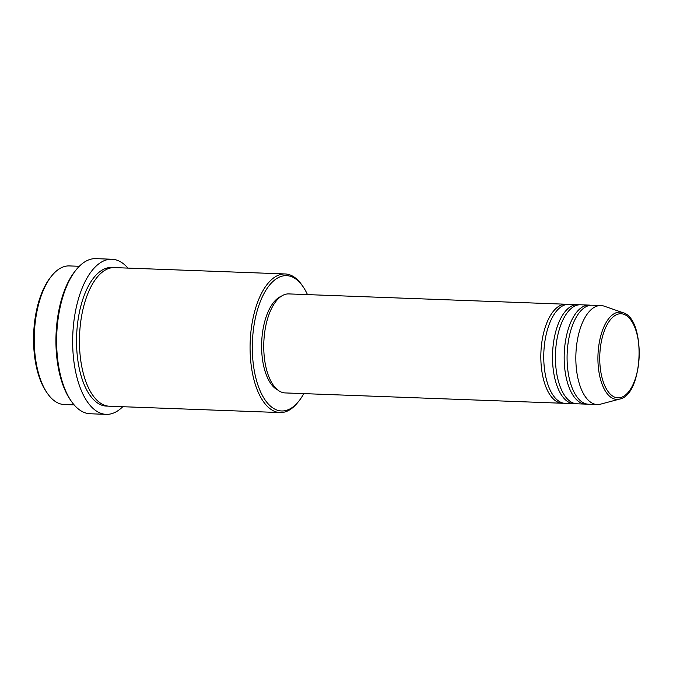 <?xml version="1.0" encoding="UTF-8"?>
<svg xmlns="http://www.w3.org/2000/svg" width="673" height="673" viewBox="0 0 673 673"><rect width="100%" height="100%" fill="white"/><g stroke="black" fill="none" stroke-linecap="round" stroke-linejoin="round"><path stroke-width="1.01" d="M563.688 403.194A49.541 23.185 -87.9 0 1 562.224 403.245A49.541 23.185 -87.9 0 1 560.533 403.043A49.541 23.185 -87.9 0 1 540.983 351.062A49.541 23.185 -87.9 0 1 565.909 304.23A49.541 23.185 -87.9 0 1 567.364 304.381M575.348 403.632A49.541 23.185 -87.9 0 1 573.892 403.674L565.135 403.354A49.541 23.185 -87.9 0 1 563.444 403.152A49.541 23.185 -87.9 0 1 543.902 351.171A49.541 23.185 -87.9 0 1 568.828 304.339L577.577 304.667A49.541 23.185 -87.9 0 1 579.032 304.819M573.892 403.674A49.541 23.185 -87.9 0 1 572.201 403.48A49.541 23.185 -87.9 0 1 552.651 351.499A49.541 23.185 -87.9 0 1 577.577 304.667M587.016 404.069A49.541 23.185 -87.9 0 1 585.552 404.111L576.803 403.783A49.541 23.185 -87.9 0 1 575.112 403.59A49.541 23.185 -87.9 0 1 555.57 351.6A49.541 23.185 -87.9 0 1 580.488 304.776L589.245 305.105A49.541 23.185 -87.9 0 1 590.701 305.256M585.552 404.111A49.541 23.185 -87.9 0 1 583.861 403.918A49.541 23.185 -87.9 0 1 564.319 351.929A49.541 23.185 -87.9 0 1 589.245 305.105M619.69 399.072L600.526 404.17A49.541 23.185 -87.9 0 1 597.22 404.549L588.471 404.221A49.541 23.185 -87.9 0 1 586.78 404.019A49.541 23.185 -87.9 0 1 567.23 352.038A49.541 23.185 -87.9 0 1 592.156 305.206L600.905 305.534A49.541 23.185 -87.9 0 1 602.604 305.727A49.541 23.185 -87.9 0 1 604.177 306.156L622.904 312.667C646.307 318.64 643.472 394.849 619.69 399.072A43.669 20.434 -87.9 0 1 615.282 399.232A43.669 20.434 -87.9 0 1 598.154 351.802A43.669 20.434 -87.9 0 1 621.515 312.289A43.669 20.434 -87.9 0 1 622.904 312.667M79.305 266.289L69.344 265.919A69.353 32.455 92.1 0 0 51.787 275.787A69.353 32.455 92.1 0 0 47.404 393.377A69.353 32.455 92.1 0 0 61.815 404.254A69.353 32.455 92.1 0 0 64.187 404.532L74.148 404.902M307.485 294.614A67.704 31.681 92.1 0 0 302.959 286.547A67.704 31.681 92.1 0 0 288.894 275.922A67.704 31.681 92.1 0 0 252.669 337.181A67.704 31.681 92.1 0 0 279.228 410.698A67.704 31.681 92.1 0 0 298.686 401.335A67.704 31.681 92.1 0 0 303.801 393.621M298.686 401.335L297.584 402.69A69.353 32.455 -87.9 0 1 280.027 412.566A69.353 32.455 -87.9 0 1 277.655 412.288A69.353 32.455 -87.9 0 1 250.289 339.512A69.353 32.455 -87.9 0 1 285.184 273.953A69.353 32.455 -87.9 0 1 287.548 274.231A69.353 32.455 -87.9 0 1 301.967 285.1L302.959 286.547M111.945 259.24L95.903 258.642A77.614 36.317 92.1 0 0 76.251 269.688A77.614 36.317 92.1 0 0 71.355 401.276A77.614 36.317 92.1 0 0 87.482 413.449A77.614 36.317 92.1 0 0 90.132 413.76L106.174 414.358A77.614 36.317 -87.9 0 1 103.524 414.046A77.614 36.317 -87.9 0 1 72.894 332.605A77.614 36.317 -87.9 0 1 111.945 259.24A77.614 36.317 -87.9 0 1 114.595 259.551A77.614 36.317 -87.9 0 1 127.929 268.098M280.027 412.566L109.396 406.214A69.353 32.455 -87.9 0 1 107.024 405.937A69.353 32.455 -87.9 0 1 79.658 333.16A69.353 32.455 -87.9 0 1 114.553 267.602L285.184 273.953M562.224 403.245L285.133 392.923A49.541 23.185 -87.9 0 1 283.442 392.729A49.541 23.185 -87.9 0 1 263.9 340.748A49.541 23.185 -87.9 0 1 288.818 293.916L565.909 304.23M122.764 406.711A77.614 36.317 -87.9 0 1 106.174 414.358M597.22 404.549A49.541 23.185 -87.9 0 1 595.529 404.347A49.541 23.185 -87.9 0 1 575.987 352.366A49.541 23.185 -87.9 0 1 600.905 305.534M47.404 393.377L46.412 391.938A67.704 31.681 -87.9 0 1 50.685 277.15L51.787 275.787M71.355 401.276L70.354 399.838A75.956 35.543 -87.9 0 1 75.149 271.051L76.251 269.688M277.747 389.987A47.884 22.411 -87.9 0 1 261.671 342.481A47.884 22.411 -87.9 0 1 281.23 296.297M616.476 397.684A42.079 19.685 92.1 0 0 638.988 359.609A42.079 19.685 92.1 0 0 622.483 313.921A42.079 19.685 92.1 0 0 599.971 351.987A42.079 19.685 92.1 0 0 616.476 397.684M107.941 406.088A69.353 32.455 -87.9 0 1 104.113 405.827A69.353 32.455 -87.9 0 1 76.84 331.495A69.353 32.455 -87.9 0 1 113.098 267.618"/></g></svg>
